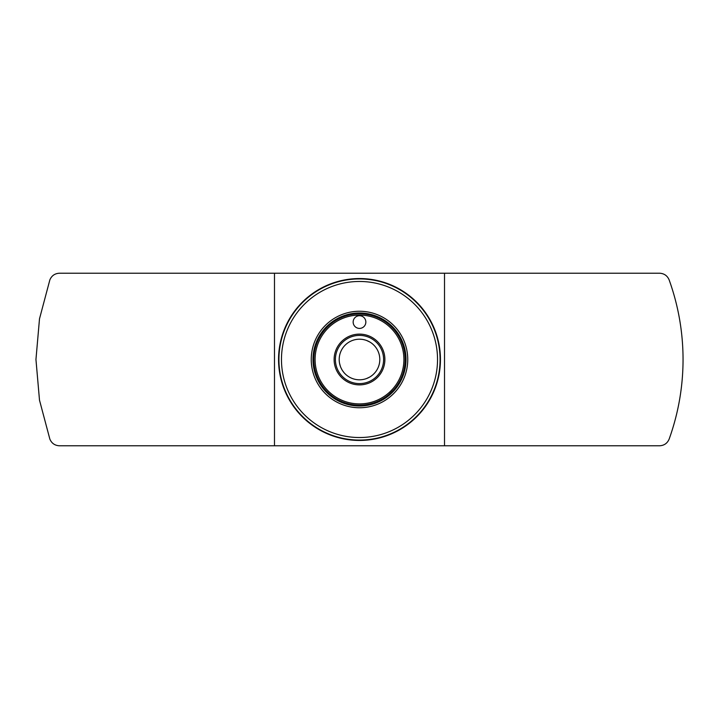 <?xml version="1.0" encoding="UTF-8"?>
<svg xmlns="http://www.w3.org/2000/svg" width="719" height="719" viewBox="0 0 719 719"><rect width="100%" height="100%" fill="white"/><g stroke="black" fill="none" stroke-linecap="round" stroke-linejoin="round"><path stroke-width="1.08" d="M359.5 328.412A6.345 6.345 0 0 0 365.845 322.067A6.345 6.345 0 0 0 359.5 315.722A6.345 6.345 0 0 0 353.155 322.067A6.345 6.345 0 0 0 359.5 328.412M357.073 278.963L359.5 278.927A80.573 80.573 0 0 1 440.073 359.5A80.573 80.573 0 0 1 359.5 440.073A80.573 80.573 0 0 1 278.927 359.5A80.573 80.573 0 0 1 359.5 278.927L360.74 278.936M361.936 278.963L363.068 279.008M364.021 279.053L364.767 279.098M375.048 372.55C364.398 380.719 364.398 380.719 375.048 372.55C381.241 360.641 381.241 360.641 375.048 372.55L373.547 374.15M366.447 378.58L369.422 377.214M370.788 376.379L372.298 375.255M393.563 389.932L388.907 394.452M394.488 388.862C379.884 401.984 379.884 401.984 394.488 388.862M343.952 372.55C337.759 360.641 337.759 360.641 343.952 372.55C354.602 380.711 354.602 380.711 343.952 372.55L342.63 370.797M339.53 363.176L340.339 366.196M340.923 367.679L341.759 369.368M324.512 388.862C314.122 372.19 314.122 372.19 324.512 388.862C314.122 372.19 314.122 372.19 324.512 388.862M359.5 315.093A44.407 44.407 0 0 0 315.093 359.5A44.407 44.407 0 0 0 359.5 403.907A44.407 44.407 0 0 0 403.907 359.5A44.407 44.407 0 0 0 359.5 315.093M359.5 405.174A45.674 45.674 0 0 1 313.826 359.5A45.674 45.674 0 0 1 359.5 313.826C378.949 316.576 378.949 316.576 359.5 313.826A45.674 45.674 0 0 1 405.174 359.5A45.674 45.674 0 0 1 359.5 405.174M359.5 334.119A25.381 25.381 0 0 1 384.881 359.5A25.381 25.381 0 0 1 359.5 384.881A25.381 25.381 0 0 1 334.119 359.5A25.381 25.381 0 0 1 359.5 334.119M359.5 383.604A24.104 24.104 0 0 0 383.604 359.5A24.104 24.104 0 0 0 359.5 335.396A24.104 24.104 0 0 0 335.396 359.5A24.104 24.104 0 0 0 359.5 383.604M359.5 339.197C372.604 342.109 372.604 342.109 359.5 339.197A20.303 20.303 0 0 1 379.803 359.5A20.303 20.303 0 0 1 359.5 379.803A20.303 20.303 0 0 1 339.197 359.5A20.303 20.303 0 0 1 359.5 339.197C346.396 342.109 346.396 342.109 359.5 339.197L361.693 339.314M369.647 341.92L366.69 340.518M365.171 340.006L363.347 339.566M359.5 311.255A48.245 48.245 0 0 1 407.745 359.5A48.245 48.245 0 0 1 359.5 407.745A48.245 48.245 0 0 1 311.255 359.5A48.245 48.245 0 0 1 359.5 311.255M359.5 437.529A78.029 78.029 0 0 1 281.471 359.5A78.029 78.029 0 0 1 359.5 281.471A78.029 78.029 0 0 1 437.529 359.5A78.029 78.029 0 0 1 359.5 437.529M345.614 315.983L344.796 316.252M332.322 396.214L330.542 394.821M328.574 393.113L326.507 391.091M379.317 363.913L379.497 363.023M350.144 341.48L349.353 341.92M351.717 378.248L352.553 378.58M402.191 375.758L401.588 377.241M35.95 359.5L39.5 318.814L49.845 279.934C51.633 275.71 54.824 273.472 59.398 273.22L659.602 273.22C664.176 273.472 667.367 275.71 669.155 279.934C678.376 305.647 683.014 332.178 683.05 359.5C683.014 386.822 678.376 413.353 669.155 439.066C667.367 443.29 664.176 445.528 659.602 445.78L59.398 445.78C54.824 445.528 51.633 443.29 49.845 439.066L39.5 400.186L35.95 359.5M278.55 359.5A80.95 80.95 0 0 0 359.5 440.45A80.95 80.95 0 0 0 440.45 359.5A80.95 80.95 0 0 0 359.5 278.55A80.95 80.95 0 0 0 278.55 359.5M274.487 273.22L274.487 445.78M444.513 445.78L444.513 273.22M359.5 406.01A46.51 46.51 0 0 1 312.99 359.5A46.51 46.51 0 0 1 359.5 312.99A46.51 46.51 0 0 1 406.01 359.5A46.51 46.51 0 0 1 359.5 406.01"/></g></svg>
